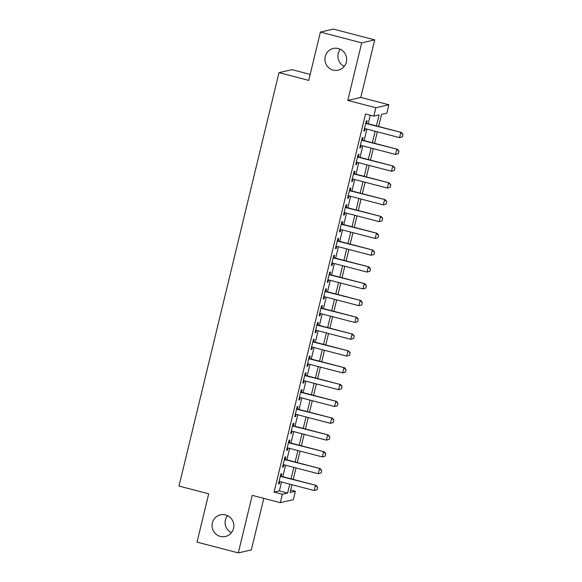 <?xml version="1.0" encoding="UTF-8"?>
<svg xmlns="http://www.w3.org/2000/svg" width="582" height="582" viewBox="0 0 582 582"><rect width="100%" height="100%" fill="white"/><g stroke="black" fill="none" stroke-linecap="round" stroke-linejoin="round"><path stroke-width="0.87" d="M225.554 514.91A11.116 10.876 77.1 0 1 225.43 536.502A11.116 10.876 77.1 0 1 212.066 525.495A11.116 10.876 77.1 0 1 225.554 514.91M338.375 48.561A11.116 10.876 77.1 0 1 338.251 70.153A11.116 10.876 77.1 0 1 324.887 59.146A11.116 10.876 77.1 0 1 338.375 48.561M231.418 532.726A11.116 10.876 77.1 0 1 227.504 515.63M344.238 66.37A11.116 10.876 77.1 0 1 340.325 49.274M290.673 490.059L295.365 491.281L293.328 499.683L280.306 502.666L282.335 494.264L287.617 493.056L289.771 484.173M310.177 74.394L292.026 69.658L278.996 72.641L178.987 486.057L208.712 493.812L197.022 542.126L238.307 552.9L251.329 549.917L263.806 498.359M278.996 72.641L308.722 80.396L320.413 32.083L333.435 29.1L374.721 39.874L361.698 42.857L347.774 100.41L375.848 107.735L388.871 104.76L386.841 113.163L381.559 114.37L378.627 126.498M347.774 100.41L360.796 97.434L374.721 39.874M360.796 97.434L388.871 104.76M320.413 32.083L361.698 42.857M281.157 476.258L281.783 473.675L280.902 473.879L278.465 483.962L279.345 483.758L279.869 481.59M285.224 459.453L285.849 456.87L284.969 457.074L282.532 467.157L283.405 466.953L283.936 464.785M289.29 442.647L289.916 440.065L289.036 440.268L286.591 450.352L287.472 450.148L288.003 447.98M293.357 425.842L293.975 423.26L293.102 423.463L290.658 433.546L291.538 433.343L292.062 431.175M297.424 409.037L298.042 406.454L297.162 406.658L294.725 416.741L295.605 416.537L296.129 414.369M301.483 392.232L302.109 389.649L301.229 389.853L298.792 399.936L299.672 399.732L300.196 397.564M305.55 375.426L306.176 372.844L305.295 373.047L302.858 383.131L303.739 382.927L304.262 380.759M309.617 358.614L310.242 356.038L309.362 356.242L306.925 366.325L307.805 366.122L308.329 363.954M313.683 341.809L314.309 339.233L313.429 339.437L310.984 349.52L311.865 349.316L312.396 347.148M317.75 325.003L318.376 322.428L317.496 322.632L315.051 332.715L315.931 332.511L316.463 330.343M321.817 308.198L322.435 305.623L321.562 305.826L319.118 315.91L319.998 315.706L320.522 313.538M325.884 291.393L326.502 288.817L325.622 289.021L323.185 299.104L324.065 298.901L324.589 296.725M329.943 274.588L330.569 272.012L329.688 272.216L327.251 282.299L328.132 282.095L328.655 279.92M334.01 257.782L334.635 255.207L333.755 255.411L331.318 265.494L332.198 265.29L332.722 263.115M338.077 240.977L338.702 238.402L337.822 238.605L335.385 248.689L336.265 248.485L336.789 246.31M342.143 224.172L342.769 221.597L341.889 221.8L339.444 231.883L340.325 231.68L340.856 229.504M346.21 207.367L346.836 204.791L345.955 204.995L343.511 215.078L344.391 214.874L344.922 212.699M350.277 190.561L350.895 187.986L350.022 188.19L347.578 198.273L348.458 198.069L348.982 195.894M354.343 173.756L354.962 171.181L354.082 171.377L351.644 181.468L352.525 181.264L353.048 179.089M358.403 156.951L359.029 154.375L358.148 154.572L355.711 164.655L356.591 164.459L357.115 162.283M362.47 140.146L363.095 137.57L362.215 137.767L359.778 147.85L360.658 147.653L361.182 145.478M376.438 125.923L379.093 114.93L373.819 116.138L365.561 113.985L274.078 492.11L279.36 490.902L281.513 482.02M282.801 476.687L285.573 465.214M286.868 459.882L289.64 448.409M290.935 443.077L293.706 431.604M294.994 426.264L297.773 414.799M299.061 409.459L301.84 397.993M303.127 392.654L305.906 381.188M307.194 375.848L309.973 364.383M311.261 359.043L314.033 347.57M315.328 342.238L318.099 330.765M319.394 325.433L322.166 313.96M323.454 308.627L326.233 297.155M327.521 291.822L330.3 280.349M331.587 275.017L334.366 263.544M335.654 258.212L338.433 246.739M339.721 241.406L342.492 229.934M343.787 224.601L346.559 213.128M347.854 207.796L350.626 196.323M351.914 190.991L354.693 179.518M355.98 174.185L358.759 162.713M360.047 157.38L362.826 145.907M364.114 140.575L366.893 129.102M368.18 123.77L370.254 115.207M366.536 123.34L367.162 120.765L366.282 120.961L363.845 131.045L364.725 130.848L365.249 128.673M280.306 502.666L252.232 495.34L238.307 552.9M274.078 492.11L282.335 494.264M373.819 116.138L375.848 107.735M291.953 484.741L290.083 492.488L295.365 491.281M377.332 131.83L374.561 143.303M373.273 148.636L370.494 160.108M369.206 165.441L366.427 176.913M365.14 182.246L362.36 193.719M361.073 199.051L358.301 210.524M357.006 215.857L354.234 227.329M352.939 232.662L350.168 244.134M348.873 249.467L346.101 260.94M344.813 266.272L342.034 277.745M340.746 283.078L337.967 294.55M336.68 299.883L333.901 311.355M332.613 316.688L329.841 328.161M328.546 333.493L325.775 344.966M324.48 350.299L321.708 361.771M320.413 367.104L317.641 378.576M316.353 383.909L313.574 395.382M312.287 400.714L309.508 412.187M308.22 417.52L305.441 428.992M304.153 434.325L301.381 445.797M300.086 451.13L297.315 462.603M296.02 467.935L293.248 479.408M291.058 478.841L293.83 467.368M295.125 462.035L297.897 450.563M299.192 445.23L301.963 433.757M303.251 428.425L306.03 416.952M307.318 411.619L310.097 400.147M311.385 394.814L314.164 383.342M315.451 378.009L318.23 366.536M319.518 361.204L322.29 349.731M323.585 344.391L326.357 332.926M327.651 327.586L330.423 316.121M331.711 310.781L334.49 299.315M335.778 293.975L338.557 282.503M339.844 277.17L342.623 265.698M343.911 260.365L346.69 248.892M347.978 243.56L350.75 232.087M352.045 226.754L354.816 215.282M356.111 209.949L358.883 198.477M360.171 193.144L362.95 181.671M364.237 176.339L367.016 164.866M368.304 159.533L371.083 148.061M372.371 142.728L375.15 131.256M279.36 490.902L287.617 493.056M363.939 130.644L364.725 130.848M359.872 147.45L360.658 147.653M355.806 164.255L356.591 164.459M351.746 181.06L352.525 181.264M347.68 197.865L348.458 198.069M343.613 214.671L344.391 214.874M339.546 231.476L340.325 231.68M335.479 248.281L336.265 248.485M331.413 265.086L332.198 265.29M327.346 281.892L328.132 282.095M323.286 298.697L324.065 298.901M319.22 315.502L319.998 315.706M315.153 332.307L315.931 332.511M311.086 349.113L311.865 349.316M307.02 365.918L307.805 366.122M302.953 382.723L303.739 382.927M298.886 399.528L299.672 399.732M294.827 416.334L295.605 416.537M290.76 433.139L291.538 433.343M286.693 449.944L287.472 450.148M282.626 466.749L283.405 466.953M278.56 483.555L279.345 483.758M402.409 136.85L403.013 134.326L402.409 136.85L399.587 137.636L364.463 128.469M365.685 123.428L401.442 132.449L403.013 134.326M365.758 123.137L401.442 132.449M402.3 136.872L399.587 137.636L400.802 132.594L402.911 134.355M398.343 153.655L398.954 151.131L398.343 153.655L395.52 154.441L360.396 145.274M361.618 140.233L397.375 149.254L398.954 151.131M361.691 139.942L397.375 149.254M398.233 153.677L395.52 154.441L396.742 149.399L398.845 151.16M394.276 170.461L394.887 167.936L394.276 170.461L391.453 171.246L356.337 162.08M357.552 157.038L393.308 166.059L394.887 167.936M357.624 156.747L393.308 166.059M394.167 170.482L391.453 171.246L392.675 166.205L394.778 167.965M390.209 187.266L390.82 184.741L390.209 187.266L387.386 188.051L352.27 178.885M353.485 173.843L389.242 182.864L390.82 184.741M353.558 173.552L389.242 182.864M390.107 187.288L387.386 188.051L388.609 183.01L390.711 184.77M386.142 204.071L386.754 201.547L386.142 204.071L383.32 204.857L348.203 195.69M349.426 190.649L385.175 199.67L386.754 201.547M349.491 190.358L385.175 199.67M386.041 204.093L383.32 204.857L384.542 199.815L386.652 201.576M382.076 220.876L382.687 218.359L382.076 220.876L379.26 221.662L344.137 212.495M345.359 207.454L381.108 216.475L382.687 218.359M345.424 207.163L381.108 216.475M381.974 220.898L379.26 221.662L380.475 216.62L382.585 218.381M378.009 237.682L378.62 235.164L378.009 237.682L375.194 238.467L340.07 229.301M341.292 224.259L377.041 233.28L378.62 235.164M341.365 223.968L377.041 233.28M377.907 237.703L375.194 238.467L376.409 233.426L378.518 235.186M373.95 254.487L374.553 251.97L373.95 254.487L371.127 255.272L336.003 246.106M337.225 241.064L372.982 250.085L374.553 251.97M337.298 240.773L372.982 250.085M373.84 254.509L371.127 255.272L372.342 250.231L374.452 251.991M369.883 271.292L370.494 268.775L369.883 271.292L367.06 272.078L331.936 262.911M333.159 257.87L368.915 266.891L370.494 268.775M333.231 257.579L368.915 266.891M369.774 271.314L367.06 272.078L368.282 267.036L370.385 268.797M365.816 288.097L366.427 285.58L365.816 288.097L362.993 288.883L327.877 279.716M329.092 274.675L364.849 283.696L366.427 285.58M329.165 274.384L364.849 283.696M365.707 288.119L362.993 288.883L364.216 283.841L366.318 285.602M361.749 304.903L362.36 302.385L361.749 304.903L358.927 305.688L323.81 296.522M325.025 291.48L360.782 300.501L362.36 302.385M325.098 291.189L360.782 300.501M361.648 304.932L358.927 305.688L360.149 300.647L362.251 302.407M357.683 321.708L358.294 319.191L357.683 321.708L354.86 322.493L319.744 313.327M320.966 308.285L356.715 317.306L358.294 319.191M321.031 307.994L356.715 317.306M357.581 321.737L354.86 322.493L356.082 317.452L358.192 319.212M353.616 338.513L354.227 335.996L353.616 338.513L350.8 339.299L315.677 330.132M316.899 325.091L352.648 334.112L354.227 335.996M316.964 324.8L352.648 334.112M353.514 338.542L350.8 339.299L352.015 334.257L354.125 336.018M349.549 355.318L350.16 352.801L349.549 355.318L346.734 356.104L311.61 346.945M312.832 341.903L348.582 350.917L350.16 352.801M312.905 341.605L348.582 350.917M349.447 355.347L346.734 356.104L347.949 351.062L350.058 352.823M345.49 372.124L346.094 369.606L345.49 372.124L342.667 372.909L307.543 363.75M308.766 358.708L344.522 367.722L346.094 369.606M308.838 358.41L344.522 367.722M345.381 372.153L342.667 372.909L343.882 367.868L345.992 369.628M341.423 388.929L342.034 386.412L341.423 388.929L338.6 389.714L303.484 380.555M304.699 375.514L340.455 384.527L342.034 386.412M304.772 375.215L340.455 384.527M341.314 388.958L338.6 389.714L339.823 384.673L341.925 386.433M337.356 405.734L337.967 403.217L337.356 405.734L334.534 406.52L299.417 397.361M300.632 392.319L336.389 401.333L337.967 403.217M300.705 392.021L336.389 401.333M337.247 405.763L334.534 406.52L335.756 401.478L337.858 403.239M333.29 422.539L333.901 420.022L333.29 422.539L330.467 423.325L295.35 414.166M296.565 409.124L332.322 418.138L333.901 420.022M296.638 408.833L332.322 418.138M333.188 422.568L330.467 423.325L331.689 418.283L333.792 420.044M329.223 439.345L329.834 436.827L329.223 439.345L326.4 440.13L291.284 430.971M292.506 425.929L328.255 434.943L329.834 436.827M292.571 425.638L328.255 434.943M329.121 439.374L326.4 440.13L327.622 435.089L329.732 436.849M325.156 456.15L325.767 453.633L325.156 456.15L322.341 456.935L287.217 447.776M288.439 442.735L324.189 451.748L325.767 453.633M288.505 442.444L324.189 451.748M325.054 456.179L322.341 456.935L323.556 451.894L325.665 453.654M321.097 472.962L321.701 470.438L321.097 472.962L318.274 473.741L283.15 464.582M284.372 459.54L320.122 468.554L321.701 470.438M284.445 459.249L320.122 468.554M320.988 472.984L318.274 473.741L319.489 468.699L321.599 470.46M317.03 489.768L317.634 487.243L317.03 489.768L314.207 490.546L279.084 481.387M280.306 476.345L316.062 485.359L317.634 487.243M280.378 476.054L316.062 485.359M316.921 489.789L314.207 490.546L315.422 485.504L317.532 487.265"/></g></svg>

